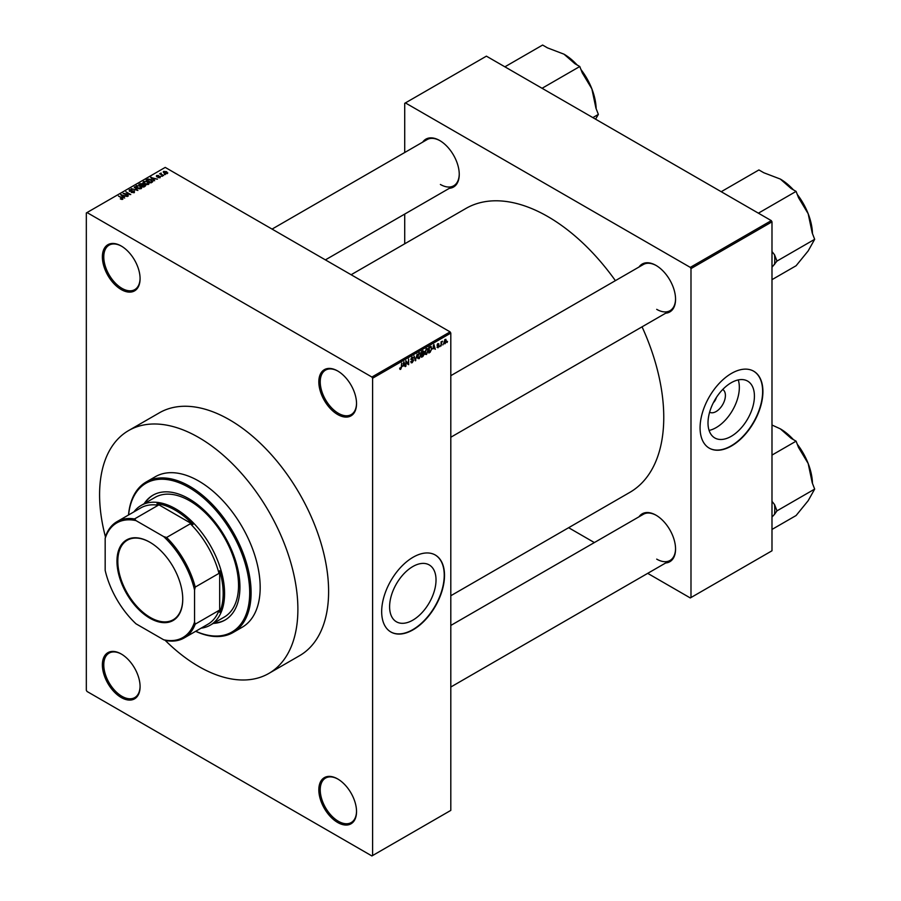 <?xml version="1.0" encoding="UTF-8"?>
<svg xmlns="http://www.w3.org/2000/svg" width="901" height="901" viewBox="0 0 901 901"><rect width="100%" height="100%" fill="white"/><g stroke="black" fill="none" stroke-linecap="round" stroke-linejoin="round"><path stroke-width="1.35" d="M337.684 414.528A26.658 15.396 60 0 1 318.83 381.866A26.658 15.396 60 0 1 337.684 370.987L337.684 370.987A26.658 15.396 60 0 1 356.537 403.637A26.658 15.396 60 0 1 337.684 414.528M338.044 371.189A25.678 14.821 -120 0 0 325.543 370.12A25.678 14.821 -120 0 0 321.612 390.696A25.678 14.821 -120 0 0 338.382 413.311A25.678 14.821 -120 0 0 351.221 414.584A25.678 14.821 -120 0 0 356.537 403.231M337.684 822.489A26.658 15.396 60 0 1 318.83 789.839A26.658 15.396 60 0 1 337.684 778.948L337.684 778.948A26.658 15.396 60 0 1 356.537 811.61A26.658 15.396 60 0 1 337.684 822.489M338.044 779.162A25.678 14.821 -120 0 0 325.543 778.081A25.678 14.821 -120 0 0 321.612 798.658A25.678 14.821 -120 0 0 338.382 821.284A25.678 14.821 -120 0 0 351.221 822.557A25.678 14.821 -120 0 0 356.537 811.193M121.23 697.52A26.658 15.396 60 0 1 102.376 664.87A26.658 15.396 60 0 1 121.23 653.98L121.23 653.98A26.658 15.396 60 0 1 140.083 686.641A26.658 15.396 60 0 1 121.23 697.52M121.59 654.194A25.678 14.821 -120 0 0 109.1 653.112A25.678 14.821 -120 0 0 105.158 673.689A25.678 14.821 -120 0 0 121.928 696.315A25.678 14.821 -120 0 0 134.767 697.588A25.678 14.821 -120 0 0 140.083 686.224M121.23 289.559A26.658 15.396 60 0 1 102.376 256.909A26.658 15.396 60 0 1 121.23 246.018L121.23 246.018A26.658 15.396 60 0 1 140.083 278.668A26.658 15.396 60 0 1 121.23 289.559M121.59 246.232A25.678 14.821 -120 0 0 109.1 245.151A25.678 14.821 -120 0 0 105.158 265.727A25.678 14.821 -120 0 0 121.928 288.343A25.678 14.821 -120 0 0 134.767 289.615A25.678 14.821 -120 0 0 140.083 278.263M412.816 620.158A32.819 18.955 120 0 0 434.259 591.225A32.819 18.955 120 0 0 429.225 564.927A32.819 18.955 120 0 0 412.816 566.549A32.819 18.955 120 0 0 391.372 595.482A32.819 18.955 120 0 0 396.406 621.78A32.819 18.955 120 0 0 412.816 620.158M413.097 629.799A44.431 25.656 120 0 0 442.121 590.639A44.431 25.656 120 0 0 435.318 555.027A44.431 25.656 120 0 0 413.097 557.235A44.431 25.656 120 0 0 384.063 596.394A44.431 25.656 120 0 0 390.876 631.995A44.431 25.656 120 0 0 413.097 629.799M390.741 631.916A44.431 25.656 120 0 0 412.816 629.63A44.431 25.656 120 0 0 441.805 590.606A44.431 25.656 120 0 0 435.172 554.948M639.023 267.011A27.649 15.959 60 0 1 656.007 265.412L656.007 265.412A27.649 15.959 60 0 1 675.559 299.278A27.649 15.959 60 0 1 665.681 313.188M656.367 265.615A26.658 15.396 -120 0 0 643.382 264.489L450.804 375.683M422.704 142.121A27.649 15.959 60 0 1 439.699 140.522L439.699 140.522A27.649 15.959 60 0 1 459.251 174.389A27.649 15.959 60 0 1 449.362 188.298M440.048 140.736A26.658 15.396 -120 0 0 427.063 139.61L272.068 229.091M639.023 516.791A27.649 15.959 60 0 1 656.007 515.192L656.007 515.192A27.649 15.959 60 0 1 675.559 549.047A27.649 15.959 60 0 1 665.681 562.967M656.367 515.395A26.658 15.396 -120 0 0 643.382 514.268L450.804 625.452M128.629 430.554L159.353 412.827A140.218 80.955 60 0 1 229.462 419.765A140.218 80.955 60 0 1 321.06 543.326A140.218 80.955 60 0 1 299.571 655.691L268.847 673.43A140.218 80.955 -120 0 0 290.336 561.064A140.218 80.955 -120 0 0 198.738 437.503A140.218 80.955 -120 0 0 128.629 430.554A140.218 80.955 -120 0 0 105.485 537.064M450.804 595.741L629.81 492.385A163.914 94.639 -120 0 0 642.053 326.826M615.394 280.65A163.914 94.639 -120 0 0 547.853 216.589A163.914 94.639 -120 0 0 465.896 208.469L351.12 274.737M722.726 389.491A13.11 7.568 -60 0 1 724.686 400.01A13.11 7.568 -60 0 1 716.126 411.532A13.11 7.568 -60 0 1 709.605 412.196M713.389 402.657A6.915 3.987 120 0 0 716.351 397.521M731.207 436.332A32.819 18.955 120 0 0 752.65 407.41A32.819 18.955 120 0 0 747.627 381.1A32.819 18.955 120 0 0 731.207 382.734A32.819 18.955 120 0 0 709.774 411.656A32.819 18.955 120 0 0 714.797 437.954A32.819 18.955 120 0 0 731.207 436.332M709.098 430.419A32.819 18.955 120 0 0 716.126 427.626A32.819 18.955 120 0 0 738.246 379.929M731.488 445.972A44.431 25.656 120 0 0 760.523 406.813A44.431 25.656 120 0 0 753.709 371.212A44.431 25.656 120 0 0 731.488 373.408A44.431 25.656 120 0 0 702.465 412.568A44.431 25.656 120 0 0 709.278 448.169A44.431 25.656 120 0 0 731.488 445.972M709.132 448.09A44.431 25.656 120 0 0 731.207 445.815A44.431 25.656 120 0 0 760.207 406.779A44.431 25.656 120 0 0 753.563 371.133M443.315 343.867L442.864 344.925L443.315 343.867M441.535 343.574L441.085 345.961L441.085 341.851L442.481 341.197L441.085 343.315M440.262 345.624L439.823 346.694L440.262 345.624M437.976 345.184L439.125 345.838L438.044 347.786L436.962 347.088L438.077 347.178L438.674 346.198L437.03 345.297L438.032 343.551L439.057 344.126L437.469 344.959L439.125 345.838L438.123 345.151M436.974 347.167L438.044 347.786L436.962 347.088M437.402 346.761L438.077 347.178M438.123 345.916L437.03 345.297L438.123 345.916M438.032 343.551L439.057 344.126L438.044 343.54M438.618 344.452L437.604 343.867M432.919 348.98L433.899 344.464L435.307 349.295L434.462 348.101L432.57 348.777M426.488 348.664L428.2 350.579L426.488 354.465L425.216 354.307L424.776 352.629L426.488 348.664L427.513 348.574M424.855 353.519L426.488 354.465L425.216 354.307M419.19 352.877L420.902 354.791L419.19 358.677L417.918 358.519L417.478 356.841L419.19 352.877L420.204 352.787M417.557 357.731L419.19 358.677L417.918 358.519M399.751 368.847L400.663 369.365L399.706 368.16L400.686 368.7L401.159 367.991L401.666 363.069L401.666 366.898L400.663 369.365L399.965 369.376M400.145 367.833L400.686 368.7M371.899 377.035L450.106 331.883L450.804 333.088L450.804 810.393L372.597 855.545L372.597 378.24L371.899 377.035L87.025 212.557L86.327 212.963L86.327 690.267L87.025 691.472L371.899 855.95L372.597 855.545M450.804 333.088L372.597 378.24M402.961 366.279L403.93 361.763L405.349 366.594L404.504 365.389L402.612 366.076M406.306 361.526L405.855 366.302L405.855 360.648L408.209 363.824L408.649 359.037L408.649 364.68L405.855 361.267M410.755 361.853L412.219 362.698L410.743 361.639L412.264 362.011L413.154 360.524L410.879 359.229L412.14 356.954L413.48 357.866L412.151 357.607L411.318 358.992L413.604 360.265L412.219 362.698L411.216 362.833M411.194 361.312L412.264 362.011M413.154 360.524L410.879 359.229M412.14 356.954L413.48 357.866L412.016 357.021M413.03 358.193L411.656 357.325M411.487 359.51L412.162 359.465M412.928 359.308L413.604 360.265L412.196 359.454M417.174 354.116L415.35 360.817L414.032 355.929L415.541 360.051L417.174 354.116M422.851 353.192L424.27 354.014L422.918 356.447L421.533 357.246L421.533 351.604L422.918 350.804L424.146 351.514L424.27 354.014L423.357 352.809M422.918 350.804L424.146 351.514L422.907 350.804M430.791 346.367L431.816 348.45L430.137 352.28L428.842 353.034L428.842 347.381L431.196 346.435M444.002 342.988L445.184 343.664L443.945 342.256L445.184 339.418L446.423 340.781L445.184 343.664L444.43 343.743M445.184 339.418L445.939 339.35M447.504 341.445L447.054 342.515L447.504 341.445M165.412 174.557L164.275 174.411L165.412 174.557M162.36 176.314L161.223 176.168L162.36 176.314M154.645 180.774L150.636 177.441L157.416 179.175L155.107 178.826L153.564 179.704L154.645 180.774M146.615 184.604L144.498 183.883L143.642 181.405L147.865 181.867L149.183 183.14L148.654 184.3L146.615 184.604M143.045 182.25L143.642 181.405L143.642 183.286M139.317 188.816L137.2 188.095L136.344 185.617L140.567 186.09L141.885 187.352L141.356 188.523L139.317 188.816M135.747 186.462L136.344 185.617L136.344 187.509M134.384 192.544L131.264 192.442L133.855 192.195L133.911 191.192L129.361 191.203L129.293 189.694L132.087 189.762L129.879 190.021L130.465 191.158L134.35 190.922L134.35 192.566M133.855 192.78L133.911 191.192M129.361 191.203L129.293 189.694L129.293 191.158M129.879 190.021L129.823 191.406M124.687 198.074L120.678 194.74L127.458 196.474L125.149 196.125L123.606 197.004L124.687 198.074M450.106 331.883L165.221 167.406L87.025 212.557M121.793 199.414L120.34 198.896L122.39 198.389L118.436 196.035L122.198 197.691L122.829 199.211L121.793 199.414M122.277 199.414L122.39 198.389M128.404 195.922L123.077 193.355L129.339 194.267L125.87 191.744L130.758 194.571L124.496 193.659L128.404 195.922M137.887 190.449L131.242 188.636L137.076 190.257L134.395 186.822L137.887 190.449M145.016 186.327L143.642 187.126L138.754 184.3L142.583 183.511L144.937 184.728L145.016 186.327L145.658 185.606M142.572 184.221L142.572 185.099L142.583 183.511L143.124 184.829M152.246 182.16L150.94 182.914L146.052 180.087L148.091 179.017L151.458 179.761L152.246 182.16L152.922 181.349M160.209 177.632L157.99 177.598L159.736 177.317L159.781 176.652L156.526 176.686L156.515 175.515L158.553 175.515L156.898 176.382L160.141 176.348L160.141 177.677M159.736 177.824L159.781 176.652M156.526 176.686L156.515 175.515L156.515 176.675M157.033 175.796L156.898 176.844M163.633 175.582L159.635 173.792L161.155 173.06L161.155 174.051L163.633 175.582M160.648 174.366L160.547 173.724M161.155 173.06L161.155 174.659M167.349 173.51L164.275 173.161L163.667 171.381L166.708 171.708L167.349 173.51L167.789 172.891M163.227 172.001L163.667 171.381L163.667 172.755M771.29 220.621L771.988 221.837L690.988 268.599L690.29 267.383L771.29 220.621L486.405 56.155L404.718 103.311L404.718 152.506M404.718 214.078L404.718 243.799M690.988 268.599L690.988 597.543L690.29 597.949L647.695 573.351M594.367 542.571L568.632 527.704M690.988 597.543L771.988 550.781L771.988 221.837M690.29 267.383L405.416 102.917M656.705 309.347A26.658 15.396 -120 0 0 670.04 310.676A26.658 15.396 -120 0 0 675.559 298.862M440.398 184.468A26.658 15.396 -120 0 0 453.732 185.786A26.658 15.396 -120 0 0 459.251 173.972M656.705 559.127A26.658 15.396 -120 0 0 670.04 560.456A26.658 15.396 -120 0 0 675.559 548.641M122.39 199.391L122.39 198.794M121.151 195.213L121.151 194.47M123.606 197.724L123.606 197.004M122.176 195.528L123.189 196.587L124.417 195.877L121.455 194.875L122.176 196.26M123.189 197.285L123.189 196.587M121.455 195.528L121.455 194.875M124.417 196.542L124.417 195.877M134.395 187.566L134.395 186.822M140.781 188.748L140.106 186.338L138.81 185.809L136.918 185.955L136.468 187.611M136.918 185.955L137.65 187.847L140.781 188.196L141.22 187.566L141.22 188.591M140.128 184.164L140.128 183.511M144.926 185.482L144.937 184.728M139.768 184.378L141.232 185.223L142.482 184.446L140.545 183.928L139.768 184.896M142.482 185.155L142.223 183.815M141.795 185.55L143.518 186.541L144.858 185.696L144.498 184.987L142.673 185.043L141.795 186.068M144.858 186.428L144.498 184.987M144.453 186.653L144.453 186M148.079 184.536L147.404 182.115L146.108 181.585L144.216 181.732L143.766 183.399M144.216 181.732L144.948 183.635L148.079 183.973L148.519 183.353L148.519 184.378M148.091 179.581L148.091 179.017M147.066 180.166L150.816 182.329L152.021 180.808L148.586 179.4L147.066 180.673M151.616 182.52L152.021 180.808M151.109 177.914L151.109 177.17M153.564 180.425L153.564 179.704M152.134 178.229L153.147 179.288L154.386 178.578L151.413 177.576L152.134 178.961M153.147 179.997L153.147 179.288M151.413 178.229L151.413 177.576M154.386 179.243L154.386 178.578M166.854 173.702L166.302 171.99L164.162 171.686L163.914 172.947M164.162 171.686L164.714 172.902L167.09 172.846L167.09 173.634M404.718 366.223L405.349 366.594M403.93 365.063L404.504 365.389M403.524 363.655L403.119 365.536L404.346 364.826L403.738 362.472L403.164 363.452M407.252 363.272L408.209 363.824M407.736 364.15L408.649 364.68M415.192 360.22L415.789 360.569M420.271 353.868L419.19 353.541L417.918 356.593L419.19 358.012L420.463 355.039L420.271 353.868L418.706 353.26M417.523 357.551L419.19 358.012M421.983 351.998L421.983 353.688L423.695 351.863L421.533 351.75M423.695 351.863L422.186 351.232M421.983 354.352L421.983 356.323L423.819 354.273L421.533 354.093M422.287 353.519L423.819 354.273M427.57 349.656L426.5 349.329L425.216 352.381L426.488 353.8L427.761 350.816L427.57 349.656L426.004 349.047M424.833 353.338L426.488 353.8M429.563 351.953L430.137 352.28M429.281 347.786L429.281 352.111L431.196 350.185L431.376 348.698L430.701 347.076L428.842 347.538M429.495 347.009L430.07 347.335M430.036 346.694L430.915 347.133L430.092 346.66M434.676 348.924L435.307 349.295M433.888 347.763L434.462 348.101M433.494 346.356L433.077 348.236L434.316 347.527L433.696 345.173L433.133 346.153M437.041 345.015L438.562 345.894M441.794 341.524L442.357 341.851M444.948 339.576L445.646 339.97L444.384 341.997L445.195 343.078L445.972 341.085L444.756 339.767M443.956 342.673L445.195 343.078M213.3 623.402A72.08 41.615 -120 0 0 225.002 620.068A72.08 41.615 -120 0 0 236.051 562.303A72.08 41.615 -120 0 0 188.962 498.782A72.08 41.615 -120 0 0 152.922 495.212A72.08 41.615 -120 0 0 144.171 503.682M213.999 622.996A72.08 41.615 -120 0 0 225.351 619.854M195.742 631.252A85.91 49.6 -120 0 0 249.611 588.736A85.91 49.6 -120 0 0 188.962 487.497A85.91 49.6 -120 0 0 128.595 514.955M128.505 515A86.901 50.174 60 0 1 146.21 481.979A86.901 50.174 60 0 1 189.661 486.281A86.901 50.174 60 0 1 246.424 562.855A86.901 50.174 60 0 1 233.111 632.491A86.901 50.174 60 0 1 195.652 631.308M233.111 632.491L242.189 627.242A86.901 50.174 -120 0 0 255.501 557.618A86.901 50.174 -120 0 0 198.738 481.044A86.901 50.174 -120 0 0 155.287 476.742L146.21 481.979M165.041 640.217A140.218 80.955 -120 0 0 198.738 666.481A140.218 80.955 -120 0 0 268.847 673.43M133.922 511.881A69.118 39.903 60 0 1 141.13 505.438L155.096 497.375A69.118 39.903 60 0 1 189.661 500.798A69.118 39.903 60 0 1 234.812 561.706A69.118 39.903 60 0 1 224.225 617.095L210.26 625.159A69.118 39.903 60 0 1 201.069 628.177M153.271 495.009A72.08 41.615 -120 0 0 144.87 503.276M771.988 267.27L776.977 261.076L814.673 239.306L808.174 250.917L796.09 265.75L771.988 279.659M776.977 261.076L774.533 254.769L771.988 251.548M758.394 213.177L796.09 191.395L798.534 197.702L808.174 213.74L812.229 232.999L814.673 239.306M758.383 213.165L753.495 210.35A49.476 28.562 -120 0 1 753.506 210.361M726.105 194.526A49.476 28.562 -120 0 0 726.093 194.526L721.217 191.71L758.912 169.94L763.811 172.755L780.3 179.051L791.202 188.579L796.09 191.395M812.477 233.629A45.534 26.287 -120 0 0 808.174 213.74A45.534 26.287 -120 0 0 797.272 194.447M793.409 189.852A45.534 26.287 -120 0 0 780.3 179.051L780.3 179.051M774.533 264.556A49.476 28.562 -120 0 0 774.533 254.769M116.972 561.222A46.514 26.85 60 0 1 149.859 542.233A46.514 26.85 60 0 1 182.745 599.199A46.514 26.85 60 0 1 149.859 618.187A46.514 26.85 60 0 1 116.972 561.222M150.073 542.357A45.917 26.512 -120 0 0 127.323 540.206A45.917 26.512 -120 0 0 117.817 561.222A45.917 26.512 -120 0 0 137.853 607.432A45.917 26.512 -120 0 0 173.24 619.73A45.917 26.512 -120 0 0 182.745 598.951M141.13 505.438A69.118 39.903 60 0 1 194.402 523.954A69.118 39.903 60 0 1 224.574 593.511A69.118 39.903 60 0 1 210.26 625.159M194.548 621.994L195.247 624.134A67.147 38.766 60 0 1 184.131 637.964L207.872 624.258A67.147 38.766 -120 0 0 218.988 610.428L219.686 612.286A68.138 39.34 -120 0 0 223.178 593.511A68.138 39.34 -120 0 0 219.686 570.705L218.988 573.374A67.147 38.766 -120 0 0 190.348 523.763L193.005 524.495L156.988 503.704L158.249 505.236A67.147 38.766 -120 0 0 140.725 507.95L116.984 521.656A67.147 38.766 60 0 1 134.519 518.942L136.017 520.62A66.156 38.202 -120 0 0 105.169 538.426L105.169 570.389A66.156 38.202 -120 0 0 136.017 623.819L163.7 639.8A66.156 38.202 -120 0 0 194.548 621.994L194.548 590.031A66.156 38.202 -120 0 0 163.7 536.602L136.017 520.62M193.005 524.495A68.138 39.34 -120 0 0 156.988 503.704M219.686 612.286L219.686 570.705M105.169 538.426L105.867 535.487A67.147 38.766 60 0 1 116.984 521.656M184.131 637.964A67.147 38.766 60 0 1 166.606 640.667L163.7 639.8M218.988 573.374L195.247 587.08L194.548 590.031M218.988 610.428L195.247 624.134M158.249 505.236L134.519 518.942M163.7 536.602L166.606 537.469A67.147 38.766 60 0 1 195.247 587.08M190.348 523.763L166.606 537.469M771.988 517.05L774.533 514.325A49.476 28.562 -120 0 0 774.781 509.583A49.476 28.562 -120 0 0 774.533 504.549L771.988 501.328M771.988 529.439L796.09 515.53L808.174 500.697L814.673 489.085L776.977 510.856L774.533 504.549M774.533 514.325L776.977 510.856M771.988 455.095L796.09 441.175L798.534 447.482L808.174 463.519L812.229 482.778L814.673 489.085M771.988 425.024L780.3 428.831L791.202 438.359L796.09 441.175M812.477 483.398A45.534 26.287 -120 0 0 808.174 463.519A45.534 26.287 -120 0 0 797.272 444.227M793.409 439.632A45.534 26.287 -120 0 0 780.3 428.831L780.3 428.831M592.847 117.603L598.365 114.416L595.561 119.169M537.199 85.471A49.476 28.562 -120 0 0 537.187 85.46L542.075 88.275L579.782 66.516L582.226 72.812L591.867 88.85L595.921 108.12L598.365 114.416M509.786 69.636A49.476 28.562 -120 0 0 509.775 69.636L504.898 66.82L542.605 45.05L547.493 47.877L563.981 54.173L574.894 63.689L579.782 66.516M596.158 108.739A45.534 26.287 -120 0 0 591.867 88.85A45.534 26.287 -120 0 0 580.965 69.557M577.102 64.962A45.534 26.287 -120 0 0 563.981 54.173L563.981 54.173M142.065 185.403L142.065 184.739M147.302 180.031L147.302 179.367M158.047 176.855L158.047 176.292M410.879 359.42L412.05 360.096M422.344 356.12L422.918 356.447M122.48 198.592L122.48 199.369M134.283 191.665L134.283 192.6M129.474 190.494L129.474 191.26M152.201 181.214L152.201 182.182M160.018 176.968L160.018 177.734M156.729 176.145L156.729 176.776M161.009 173.792L161.009 174.58M400.371 368.734L399.706 368.34M411.509 362.101L410.743 361.661M412.962 360.028L412.027 359.488M412.759 357.506L411.982 357.055M419.956 353.485L419.055 352.967M423.493 351.322L422.76 350.894M423.594 353.665L422.817 353.215M427.254 349.273L426.364 348.755M438.438 344.058L437.807 343.698M450.804 437.244L670.04 310.676M670.04 560.456L450.804 687.024M453.732 185.786L325.385 259.882"/></g></svg>

